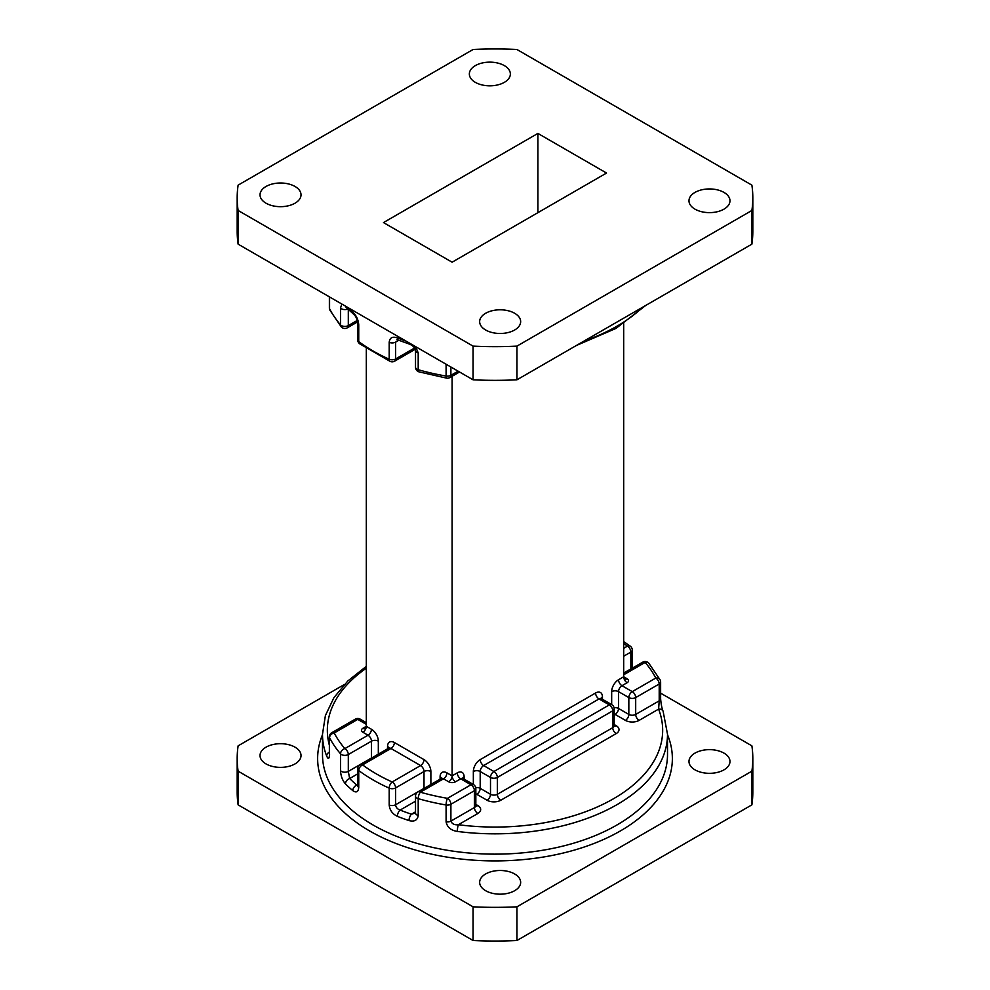 <?xml version="1.0" encoding="UTF-8"?>
<svg xmlns="http://www.w3.org/2000/svg" width="990" height="990" viewBox="0 0 990 990"><rect width="100%" height="100%" fill="white"/><g stroke="black" fill="none" stroke-linecap="round" stroke-linejoin="round"><path stroke-width="1.49" d="M537.892 212.664L537.892 133.415L383.476 222.577L452.108 262.202L606.524 173.04L537.892 133.415M752.821 758.513L752.821 792.186A257.821 148.847 180 0 1 751.88 804.858L516.941 940.5A257.821 148.847 180 0 1 473.059 940.5L238.12 804.858A257.821 148.847 180 0 1 237.179 792.186L237.179 758.513A257.821 148.847 0 0 0 238.12 771.173L473.059 906.815A257.821 148.847 0 0 0 516.941 906.815L751.88 771.173A257.821 148.847 0 0 0 752.821 758.513A257.821 148.847 0 0 0 751.88 745.841L660.627 693.161M694.98 769.849A20.505 11.843 0 0 0 717.329 772.423A20.505 11.843 0 0 0 729.976 761.483A20.505 11.843 0 0 0 709.471 749.64A20.505 11.843 0 0 0 688.978 761.483A20.505 11.843 0 0 0 694.98 769.849M485.644 890.703A20.505 11.843 0 0 0 507.994 893.277A20.505 11.843 0 0 0 520.653 882.337A20.505 11.843 0 0 0 500.148 870.495A20.505 11.843 0 0 0 479.643 882.337A20.505 11.843 0 0 0 485.644 890.703M266.025 763.909A20.505 11.843 0 0 0 288.375 766.47A20.505 11.843 0 0 0 301.022 755.531A20.505 11.843 0 0 0 280.529 743.7A20.505 11.843 0 0 0 260.024 755.531A20.505 11.843 0 0 0 266.025 763.909M751.88 804.858L751.88 771.173M516.941 906.815L516.941 940.5M473.059 906.815L473.059 940.5M238.12 771.173L238.12 804.858M344.297 684.535L238.12 745.841A257.821 148.847 0 0 0 237.179 758.513M329.373 752.066A4.851 3.861 -21.2 0 0 326.663 756.001C328.21 759.565 329.187 759.082 329.571 754.553A4.851 2.797 180 0 1 329.373 753.761L329.571 737.711A4.851 3.799 -27.1 0 1 334.224 732.959A167.656 96.797 0 0 0 344.867 748.601L368.032 735.224L362.885 732.254A4.851 2.797 0 0 1 362.885 728.293L366.312 726.313L366.312 348.43M446.094 821.824C447.158 827.195 450.896 830.4 457.306 831.427A4.851 0.866 97.4 0 1 458.37 824.732C454.509 825.128 452.022 823.915 450.896 821.118L474.408 807.543L474.408 790.701L450.896 804.276L450.896 821.118A4.851 2.797 180 0 1 446.094 821.824L446.094 804.981A172.508 99.594 180 0 1 418.201 798.658A4.851 1.77 -74 0 1 420.366 792.186A167.656 96.797 0 0 0 447.468 798.336A4.851 1.126 99.7 0 0 446.094 804.981A4.851 2.797 180 0 0 450.896 804.276A4.851 2.797 -120 0 0 447.468 798.336L470.98 784.761L460.684 778.821L455.536 781.791A4.851 2.797 60 0 1 452.108 775.838L452.108 376.274M357.724 773.871L349.656 778.524L348.307 771.383L371.46 758.018L371.46 741.176L348.307 754.541A4.851 2.797 -120 0 0 344.867 748.601A4.851 3.552 -40.7 0 0 340.523 753.811L340.523 770.653C340.82 776.012 342.466 780.429 345.448 783.882A4.851 3.44 -44.9 0 1 349.656 778.524A167.656 96.797 0 0 0 356.784 785.058A4.851 3.267 -49.9 0 0 352.786 790.614C356.289 793.064 358.281 792 358.739 787.396L358.739 770.554A172.508 99.594 180 0 0 373.02 779.897A172.508 99.594 180 0 0 389.194 788.139L389.194 804.981C389.701 810.142 392.424 813.929 397.361 816.342A4.851 2.24 -68.4 0 1 400.108 810.08A167.656 96.797 0 0 0 411.432 814.188A4.851 1.98 -71.6 0 0 409.006 820.574C414.402 821.948 417.471 820.252 418.201 815.5A4.851 2.797 180 0 1 415.515 812.988L411.432 814.188L415.515 811.825M611.672 704.608L611.672 691.639A9.702 5.606 120 0 1 618.54 679.759L623.688 676.776L623.688 323.656M475.831 804.4L477.836 805.563A9.702 5.606 0 0 1 477.836 813.483L458.37 824.732A167.656 96.797 0 0 0 658.61 709.125A4.851 3.861 -21.2 0 1 663.127 711.327L663.127 711.327C661.963 708.679 661.122 704.521 660.627 698.866L660.627 698.866A4.851 2.797 0 0 1 659.204 700.846L658.61 709.125L639.132 720.374A9.702 5.606 0 0 1 625.408 720.374L615.112 714.421L614.171 714.966M415.515 801.182L400.108 810.08C397.374 809.115 395.876 807.333 395.604 804.746L424.005 788.349L424.005 771.507L395.604 787.904L395.604 804.746A4.851 2.797 0 0 1 389.194 804.981M627.115 682.729A4.851 2.797 0 0 0 627.115 678.756L623.688 676.776A4.851 2.797 120 0 0 624.69 679.004L623.688 676.776A4.851 2.797 -120 0 0 627.115 682.729L621.968 685.699L632.264 691.639L655.776 678.063A4.851 3.799 -27.1 0 1 660.095 679.821L648.809 663.213A4.851 4.851 0 0 0 642.708 662.174L623.688 673.163M660.627 698.866L660.627 682.023A4.851 2.797 0 0 1 659.204 684.003L635.691 697.579L635.691 714.421L659.204 700.846L659.204 684.003A4.851 2.797 60 0 0 655.776 678.063A167.656 96.797 0 0 0 645.134 662.421A4.851 3.552 -40.7 0 1 648.809 663.213M516.941 49.5L751.88 185.142A257.821 148.847 180 0 1 752.821 197.814A257.821 148.847 180 0 1 751.88 210.474L516.941 346.116A257.821 148.847 180 0 1 473.059 346.116L238.12 210.474A257.821 148.847 180 0 1 237.179 197.814A257.821 148.847 180 0 1 238.12 185.142L473.059 49.5A257.821 148.847 180 0 1 516.941 49.5M475.349 82.356A20.505 11.843 0 0 0 497.698 84.917A20.505 11.843 0 0 0 510.357 73.978A20.505 11.843 0 0 0 489.852 62.147A20.505 11.843 0 0 0 469.347 73.978A20.505 11.843 0 0 0 475.349 82.356M266.025 203.21A20.505 11.843 0 0 0 288.375 205.772A20.505 11.843 0 0 0 301.022 194.844A20.505 11.843 0 0 0 280.529 183.001A20.505 11.843 0 0 0 260.024 194.844A20.505 11.843 0 0 0 266.025 203.21M485.644 330.004A20.505 11.843 0 0 0 507.994 332.578A20.505 11.843 0 0 0 520.653 321.639A20.505 11.843 0 0 0 500.148 309.796A20.505 11.843 0 0 0 479.643 321.639A20.505 11.843 0 0 0 485.644 330.004M694.98 209.15A20.505 11.843 0 0 0 717.329 211.724A20.505 11.843 0 0 0 729.976 200.784A20.505 11.843 0 0 0 709.471 188.942A20.505 11.843 0 0 0 688.978 200.784A20.505 11.843 0 0 0 694.98 209.15M237.179 197.814L237.179 231.487A257.821 148.847 0 0 0 238.12 244.159L238.12 210.474M238.12 244.159L473.059 379.801L473.059 346.116M473.059 379.801A257.821 148.847 0 0 0 516.941 379.801L516.941 346.116M516.941 379.801L751.88 244.159A257.821 148.847 0 0 0 752.821 231.487L752.821 197.814M751.88 210.474L751.88 244.159M396.879 339.743L398.314 340.077A4.851 2.24 111.6 0 1 397.361 337.875C392.424 336.241 389.701 337.739 389.194 342.354A4.851 2.797 0 0 0 395.604 342.119L395.604 358.962L414.637 347.973M419.03 371.869L446.651 378.143A4.851 1.126 99.7 0 1 446.094 376.039A172.508 99.594 0 0 1 418.201 369.716A4.851 2.797 180 0 1 415.515 367.203A4.851 4.851 0 0 0 419.03 371.869A4.851 1.77 106 0 1 418.201 369.716L418.201 352.873L415.602 346.624M341.847 304.041L340.523 308.026A4.851 2.797 0 0 0 347.812 309.004M358.739 324.769C358.269 319.584 356.289 315.377 352.786 312.135A4.851 3.267 130.1 0 0 353.653 314.263L353.653 314.263A4.851 3.267 130.1 0 0 353.665 314.263C355.831 316.156 357.18 319.077 357.724 323.049L357.724 323.049A4.851 2.797 180 0 0 358.739 324.769L358.739 341.612A172.508 99.594 0 0 0 389.194 359.197L389.194 342.354M348.307 309.474L348.307 325.599A4.851 2.797 -120 0 1 347.292 327.826A4.851 4.851 0 0 1 341.191 326.787A4.851 3.552 -40.7 0 1 340.523 324.868L340.523 308.026M341.191 326.787L329.905 310.179A4.851 3.799 -27.1 0 1 329.571 308.769A172.508 99.594 0 0 0 340.523 324.868A4.851 2.797 0 0 0 348.307 325.599L357.291 320.414M345.535 306.17A4.851 3.44 135.1 0 0 346.215 307.432L353.653 314.263M409.056 342.849A4.851 1.98 108.4 0 0 409.897 344.285L409.897 344.285C413.139 345.819 415.02 347.849 415.515 350.361L415.515 350.361A4.851 2.797 180 0 0 418.201 352.873M366.312 668.225A167.656 96.797 0 0 0 329.373 745.284M667.508 734.716A177.358 102.403 180 0 1 581.576 847.885A177.358 102.403 180 0 1 369.579 830.919A177.358 102.403 180 0 1 322.493 734.716M614.171 724.532L616.176 725.695A9.702 5.606 0 0 1 616.176 733.615A4.851 2.797 -120 0 1 612.748 727.675A4.851 2.797 180 0 0 614.171 725.695L614.171 708.852A4.851 2.797 180 0 1 612.748 710.832L497.364 777.447L497.364 794.289L612.748 727.675L612.748 710.832A4.851 2.797 60 0 0 609.32 704.892L599.024 698.952L483.627 765.567L493.923 771.507L609.32 704.892A4.851 2.797 -60 0 1 611.746 704.645L601.45 698.705A4.851 2.797 -60 0 0 599.024 698.952A4.851 2.797 -120 0 1 595.584 693L480.2 759.627A9.702 5.606 120 0 0 473.344 771.507A4.851 2.797 180 0 1 480.2 771.507L480.2 788.349L490.496 794.289L490.496 777.447L480.2 771.507A4.851 2.797 -60 0 1 483.627 765.567A4.851 2.797 -120 0 1 480.2 759.627M326.663 756.001A172.508 99.594 180 0 1 322.493 734.234L322.493 754.541A172.508 99.594 0 0 0 373.02 824.967A172.508 99.594 0 0 0 561.021 846.561A172.508 99.594 0 0 0 667.508 754.541L667.508 734.234A172.508 99.594 180 0 1 457.306 831.427M455.536 781.791A4.851 2.797 0 0 1 448.668 781.791L443.52 778.821L420.366 792.186A4.851 2.797 -120 0 0 417.941 791.951A4.851 4.851 0 0 0 415.515 796.146A4.851 2.797 180 0 0 418.201 798.658L418.201 815.5M409.006 820.574A172.508 99.594 180 0 1 397.361 816.342M352.786 790.614A172.508 99.594 180 0 1 345.448 783.882M340.523 770.653A4.851 2.797 0 0 0 348.307 771.383L348.307 754.541A4.851 2.797 0 0 1 340.523 753.811A172.508 99.594 180 0 1 329.571 737.711A4.851 2.797 180 0 1 329.373 736.919L329.373 753.761M623.688 648.302L627.425 646.148A167.656 96.797 0 0 0 623.688 643.463M623.688 673.064L630.853 668.931L630.853 652.088L623.688 656.221M392.176 781.964L420.577 765.567L390.976 748.477L362.575 764.874A167.656 96.797 0 0 0 392.176 781.964A4.851 2.797 -120 0 1 395.604 787.904A4.851 2.797 0 0 1 389.194 788.139A4.851 2.425 -65.9 0 1 392.176 781.964M356.784 785.058L357.724 784.513M366.312 724.334L357.736 719.384L334.224 732.959A4.851 2.797 -120 0 0 331.798 732.711A4.851 4.851 0 0 0 329.373 736.919M642.708 662.174A4.851 2.797 -120 0 1 645.134 662.421L623.688 674.796M625.408 720.374A4.851 2.797 120 0 0 628.836 714.421L628.836 697.579L618.54 691.639L618.54 708.481L628.836 714.421A4.851 2.797 0 0 0 635.691 714.421A4.851 2.797 -120 0 0 639.132 720.374M500.792 800.242A4.851 2.797 -120 0 1 497.364 794.289A4.851 2.797 180 0 1 490.496 794.289A4.851 2.797 -60 0 1 487.068 800.242A9.702 5.606 0 0 0 500.792 800.242L616.176 733.615M487.068 800.242L476.772 794.289L475.831 794.834M441.515 778.821L441.602 778.078L441.095 778.573A4.851 2.797 -120 0 1 443.52 778.821A4.851 2.797 120 0 0 446.96 772.868L452.108 775.838L457.256 772.868A4.851 2.797 -120 0 0 460.684 778.821A4.851 2.797 120 0 1 463.11 778.573L462.602 778.078L462.689 778.821M464.112 779.155L464.112 776.828A9.702 5.606 120 0 0 457.256 772.868M473.344 784.476L473.344 771.507M602.452 699.287L602.452 696.96A9.702 5.606 120 0 0 595.584 693M362.885 728.293A4.851 2.797 -120 0 0 365.31 728.529A4.851 2.797 -120 0 0 366.312 726.313L371.46 729.284A4.851 2.797 -60 0 1 368.032 735.224A4.851 2.797 -120 0 1 371.46 741.176A4.851 2.797 180 0 1 378.329 741.176A9.702 5.606 -120 0 0 371.46 729.284M378.329 741.176L378.329 754.145M387.548 748.811L387.548 746.497A9.702 5.606 -120 0 1 394.416 742.537L424.005 759.627A9.702 5.606 -120 0 1 430.873 771.507L430.873 784.476M440.092 779.155L440.092 776.828A9.702 5.606 -120 0 1 446.96 772.868M490.496 777.447A4.851 2.797 -60 0 1 493.923 771.507A4.851 2.797 60 0 1 497.364 777.447A4.851 2.797 180 0 1 490.496 777.447M464.112 776.828A4.851 2.797 0 0 0 462.775 778.313M475.695 787.595A4.851 2.797 180 0 1 480.2 788.349A4.851 2.797 -60 0 1 476.772 794.289A4.851 2.797 60 0 1 475.831 793.596M448.668 781.791A4.851 2.797 120 0 0 452.108 775.838M473.406 784.513A4.851 2.797 120 0 0 470.98 784.761A4.851 2.797 -120 0 1 474.408 790.701A4.851 2.797 180 0 0 475.831 788.721A4.851 4.851 0 0 0 473.406 784.513L463.11 778.573M441.441 778.313A4.851 2.797 0 0 0 440.092 776.828M475.831 788.721L475.831 805.563A4.851 2.797 180 0 1 474.408 807.543A4.851 2.797 60 0 0 477.836 813.483M477.836 805.563A4.851 2.797 -60 0 1 475.893 805.984M614.233 726.115A4.851 2.797 120 0 0 616.176 725.695M602.452 696.96A4.851 2.797 0 0 0 601.116 698.445M424.005 788.436A4.851 2.797 60 0 1 424.005 788.349A4.851 2.797 180 0 1 424.821 787.966M628.836 697.579A4.851 2.797 0 0 0 635.691 697.579A4.851 2.797 60 0 0 632.264 691.639A4.851 2.797 -60 0 0 628.836 697.579M614.171 713.728A4.851 2.797 -120 0 0 615.112 714.421A4.851 2.797 120 0 0 618.54 708.481A4.851 2.797 180 0 0 614.035 707.726M424.005 759.627A4.851 2.797 120 0 1 420.577 765.567A4.851 2.797 -120 0 1 424.005 771.507A4.851 2.797 180 0 1 430.873 771.507M611.672 691.639A4.851 2.797 180 0 1 618.54 691.639A4.851 2.797 -60 0 1 621.968 685.699A4.851 2.797 -120 0 1 618.54 679.759M388.971 748.477L389.058 747.747L388.55 748.242A4.851 2.797 -120 0 1 390.976 748.477A4.851 2.797 120 0 0 394.416 742.537M388.884 747.97A4.851 2.797 0 0 0 387.548 746.497M357.724 768.834A4.851 2.797 180 0 0 358.739 770.554A4.851 3.131 -53.4 0 1 362.575 764.874A4.851 2.797 -120 0 0 360.15 764.639A4.851 4.851 0 0 0 357.724 768.834L357.625 786.543L358.405 785.763M624.69 679.004A4.851 2.797 120 0 0 627.115 678.756M358.739 787.396A4.851 2.797 180 0 1 357.724 785.676M365.31 728.529L366.312 726.313A4.851 2.797 -60 0 1 362.885 732.254M371.46 758.105A4.851 2.797 60 0 1 371.46 758.018A4.851 2.797 180 0 1 372.277 757.635M630.853 668.931A4.851 2.797 0 0 0 632.276 666.951L632.375 668.139M632.276 650.108A4.851 4.851 0 0 0 630.321 646.21A4.851 3.131 -53.4 0 0 627.425 646.148A4.851 2.797 -120 0 1 630.853 652.088A4.851 2.797 0 0 0 632.276 650.108L632.276 666.951M355.311 719.136A4.851 2.797 -120 0 1 357.736 719.384A4.851 2.797 -60 0 1 360.162 719.136A4.851 4.851 0 0 0 355.311 719.136L331.798 732.711M450.896 367.005L450.896 375.334L458.11 371.163M397.361 337.875A172.508 99.594 0 0 0 405.999 341.08M446.651 378.143A4.851 4.851 0 0 0 449.893 377.561A4.851 2.797 -120 0 0 450.896 375.334A4.851 2.797 0 0 1 446.094 376.039L446.094 364.233M584.001 341.08A172.508 99.594 0 0 0 642.782 307.147M329.571 296.951L329.571 308.769A4.851 2.797 0 0 1 329.373 307.977A4.851 4.851 0 0 0 329.905 310.179M347.218 307.147A172.508 99.594 0 0 0 352.786 312.135M398.809 340.275L395.604 342.119M357.724 339.892A4.851 4.851 0 0 0 359.679 343.79A4.851 3.131 126.6 0 1 358.739 341.612A4.851 2.797 180 0 1 357.724 339.892L357.724 323.049M394.602 361.189A4.851 2.797 -120 0 0 395.604 358.962A4.851 2.797 0 0 1 389.194 359.197A4.851 2.425 114.1 0 0 390.184 361.412A4.851 4.851 0 0 0 394.602 361.189L415.28 349.247M614.171 708.852A4.851 4.851 0 0 0 611.746 704.645M441.095 778.573L417.941 791.951M475.831 805.563L476.004 806.244L475.41 805.798M614.171 725.695L614.345 726.375L613.75 725.93M601.029 698.952L600.942 698.21L601.45 698.705M415.515 796.146L415.515 812.988M667.508 734.234L663.127 711.327M660.627 682.023A4.851 4.851 0 0 0 660.095 679.821M388.55 748.242L360.15 764.639M366.312 722.688L360.162 719.136M630.321 646.21L623.688 641.57M366.312 666.344L347.775 681.033L333.964 697.579L325.401 715.523L322.493 734.234M347.292 327.826L357.625 321.861M329.373 307.977L329.373 296.839M359.679 343.79L390.184 361.412M398.314 340.077L409.897 344.285M415.515 367.203L415.515 350.361M449.893 377.561L459.533 371.993M576.378 345.485L615.879 328.47L645.703 305.464"/></g></svg>
